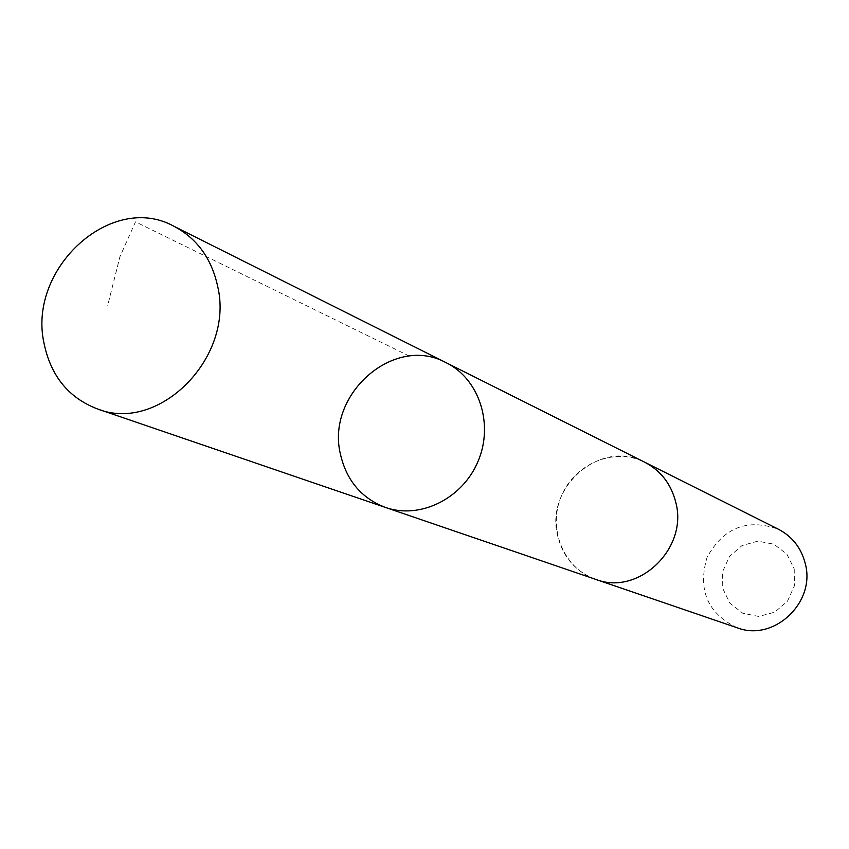 <?xml version="1.0" encoding="UTF-8"?>
<svg xmlns="http://www.w3.org/2000/svg" width="849" height="849" viewBox="0 0 849 849"><rect width="100%" height="100%" fill="white"/><g stroke="black" fill="none" stroke-linecap="round" stroke-linejoin="round"><path stroke-width="0.64" stroke-dasharray="4.25 3.18" d="M446.245 362.756C394.424 333.922 325.57 394.35 340.481 454.406C346.572 480.64 361.6 498.342 385.552 507.479M595.765 579.389C575.728 571.77 563.025 557.252 557.666 535.836C544.602 486.753 601.538 438.222 644.869 462.302M594.65 579.007C563.248 567.79 547.594 528.205 561.369 496.124C574.603 463.819 613.806 447.243 643.818 461.782M737.187 627.772C707.504 613.371 697.485 589.853 707.111 557.252C723.624 527.526 747.417 518.198 778.491 529.267M794.208 568.936L794.441 585.768L787.49 601.209L774.744 612.171L758.783 616.459L742.79 613.254L729.938 603.246L722.743 588.442L722.573 571.759L729.461 556.466L742.037 545.546L757.881 541.163L773.874 544.188L786.853 554.1L794.208 568.936M409.377 356.124L135.49 221.854L119.921 256.727L107.611 305.831"/><path stroke-width="1.27" d="M643.818 461.782L644.869 462.291C660.83 470.717 671.135 484.036 675.751 502.258C688.433 548.422 638.427 596.231 595.765 579.389L385.552 507.479C420.096 519.62 462.641 498.639 478.104 461.209C493.969 423.938 479.123 378.887 446.245 362.756C394.424 333.922 325.57 394.35 340.481 454.406C346.572 480.64 361.6 498.342 385.552 507.479C420.096 519.62 462.641 498.639 478.104 461.209C493.969 423.938 479.123 378.887 446.245 362.756L174.003 226.301C197.042 238.463 211.613 258.531 217.705 286.506C234.579 357.482 158.837 433.606 97.412 408.921C68.589 397.852 50.791 375.958 44.021 343.251C27.348 268.528 111.601 191.534 174.003 226.301M446.245 362.756L644.869 462.302C660.84 470.707 671.145 484.026 675.762 502.258C688.443 548.422 638.427 596.242 595.754 579.4L594.65 579.007M644.869 462.291L778.491 529.267C792.223 536.494 801.106 547.807 805.17 563.205C816.271 602.196 773.864 642.194 737.187 627.772L595.754 579.4M385.552 507.479L97.412 408.921"/></g></svg>
